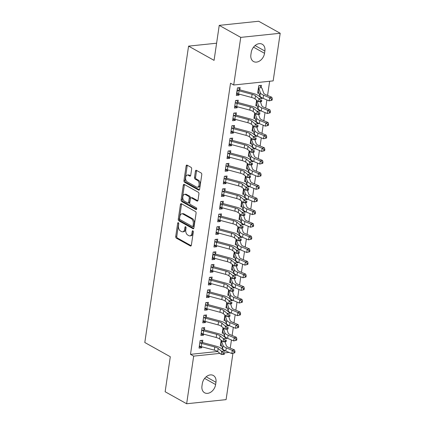 <?xml version="1.0" encoding="UTF-8"?>
<svg xmlns="http://www.w3.org/2000/svg" width="425" height="425" viewBox="0 0 425 425"><rect width="100%" height="100%" fill="white"/><g stroke="black" fill="none" stroke-linecap="round" stroke-linejoin="round"><path stroke-width="0.64" d="M178.341 222.705A0.924 0.558 -96 0 0 178.117 222.657A0.924 0.558 -96 0 0 177.666 223.268L175.722 236.443A1.317 0.797 -96 0 0 176.317 238.122L190.395 245.979A1.317 0.797 -96 0 0 190.719 246.054A1.317 0.797 -96 0 0 191.362 245.177L193.306 232.002A0.924 0.558 -96 0 0 192.886 230.828A0.924 0.558 -96 0 0 192.663 230.775A0.924 0.558 -96 0 0 192.212 231.391L191.962 233.097A4.223 2.545 -96 0 1 189.895 235.896A4.223 2.545 -96 0 1 188.87 235.668L187.696 235.009A4.223 2.545 -96 0 1 185.783 229.643L186.033 227.938A0.924 0.558 -96 0 0 185.613 226.764A0.924 0.558 -96 0 0 185.39 226.716A0.924 0.558 -96 0 0 184.939 227.327L184.689 229.032A4.223 2.545 -96 0 1 182.623 231.837A4.223 2.545 -96 0 1 181.597 231.604L180.423 230.95A4.223 2.545 -96 0 1 178.511 225.585L178.76 223.879A0.924 0.558 -96 0 0 178.341 222.705M191.643 169.023A1.317 0.797 -96 0 0 191.043 167.349L187.096 165.144A1.317 0.797 -96 0 0 186.777 165.07A1.317 0.797 -96 0 0 186.129 165.947L183.967 180.577A1.317 0.797 -96 0 0 184.567 182.256L198.645 190.113A1.317 0.797 -96 0 0 198.964 190.188A1.317 0.797 -96 0 0 199.612 189.311L201.774 174.68A1.317 0.797 -96 0 0 201.174 173.002L196.403 170.34A1.317 0.797 -96 0 0 196.079 170.266A1.317 0.797 -96 0 0 195.436 171.142L194.512 177.406A1.317 0.797 -96 0 0 195.112 179.079L197.476 180.402A3.527 2.13 -96 0 1 199.134 184.2A3.527 2.13 -96 0 1 197.354 187.228A3.527 2.13 -96 0 1 196.499 187.037L187.228 181.863A3.527 2.13 -96 0 1 185.571 178.064A3.527 2.13 -96 0 1 187.351 175.036A3.527 2.13 -96 0 1 188.211 175.227L189.752 176.088A1.317 0.797 -96 0 0 190.076 176.163A1.317 0.797 -96 0 0 190.719 175.286L191.643 169.023M233.713 85.005L240.747 37.379L280.197 33.262L273.163 80.888L233.713 85.005L230.525 83.226L190.49 354.344L193.678 356.123L219.948 353.377M232.932 353.318L226.095 399.633L186.644 403.75L165.134 391.738L170.303 356.745L144.803 342.513L188.572 46.134L214.067 60.366L219.236 25.367L240.747 37.379M186.644 403.75L193.678 356.123M181.401 203.708A1.317 0.797 -96 0 0 181.082 203.639A1.317 0.797 -96 0 0 180.434 204.515L178.277 219.146A1.317 0.797 -96 0 0 178.872 220.825L192.95 228.682A1.317 0.797 -96 0 0 193.269 228.751A1.317 0.797 -96 0 0 193.917 227.88L196.079 213.244A1.317 0.797 -96 0 0 195.479 211.57L181.401 203.708M181.124 199.862L183.281 185.231A1.317 0.797 -96 0 1 183.929 184.354A1.317 0.797 -96 0 1 184.248 184.429L198.326 192.286A1.317 0.797 -96 0 1 198.927 193.959L197.997 200.223A1.317 0.797 -96 0 1 197.354 201.099A1.317 0.797 -96 0 1 197.035 201.025L191.324 197.843A1.317 0.797 -96 0 0 191.006 197.768A1.317 0.797 -96 0 0 190.357 198.645L189.747 202.799A1.317 0.797 -96 0 0 190.347 204.473L196.292 207.793A0.924 0.558 -96 0 1 196.722 208.787A0.924 0.558 -96 0 1 196.254 209.578A0.924 0.558 -96 0 1 196.031 209.53L181.719 201.54A1.317 0.797 -96 0 1 181.124 199.862L182.187 199.75L184.349 185.119L183.281 185.231M216.601 43.207L188.572 46.134M237.952 102.26L238.255 100.21L235.588 100.486L234.467 108.067L237.134 107.791L237.288 106.749M256.626 100.21L255.792 105.841L257.035 105.708M234.223 127.527L234.526 125.476L231.859 125.752L230.738 133.333L233.405 133.057L233.559 132.016M252.891 125.476L252.062 131.107L253.305 130.98M230.488 152.793L230.791 150.742L228.129 151.018L227.008 158.599L229.675 158.323L229.824 157.282M249.162 150.742L248.333 156.373L249.571 156.246M226.759 178.059L227.062 176.008L224.395 176.29L223.279 183.866L225.941 183.589L226.095 182.548M245.432 176.008L244.598 181.64L245.841 181.512M223.029 203.325L223.332 201.275L220.665 201.556L219.544 209.137L222.211 208.856L222.365 207.814M241.697 201.275L240.869 206.906L242.112 206.778M219.295 228.592L219.597 226.541L216.936 226.822L215.815 234.403L218.482 234.122L218.636 233.081M237.968 226.546L237.139 232.172L238.377 232.045M215.565 253.863L215.868 251.812L213.201 252.089L212.086 259.67L214.747 259.388L214.901 258.347M234.239 251.812L233.405 257.444L234.648 257.311M211.836 279.129L212.139 277.079L209.472 277.355L208.351 284.936L211.018 284.66L211.172 283.618M230.504 277.079L229.675 282.71L230.918 282.577M208.101 304.396L208.404 302.345L205.742 302.621L204.622 310.202L207.288 309.926L207.442 308.885M226.775 302.345L225.946 307.976L227.184 307.843M204.372 329.662L204.675 327.611L202.008 327.888L200.892 335.468L203.554 335.192L203.708 334.151M223.045 327.611L222.211 333.243L223.454 333.115M190.49 354.344L217.579 351.512M224.241 350.816L225.138 350.726M230.249 348.118L231.45 339.984M232.119 335.484L233.314 327.351M233.984 322.851L235.184 314.718M235.848 310.218L237.049 302.085M237.713 297.58L238.914 289.452M239.578 284.947L240.778 276.818M241.442 272.313L242.643 264.185M243.307 259.68L244.508 251.552M245.177 247.047L246.378 238.919M247.042 234.414L248.242 226.286M248.907 221.781L250.107 213.653M250.771 209.148L251.972 201.02M252.636 196.515L253.837 188.387M254.501 183.882L255.701 175.748M256.371 171.248L257.571 163.115M258.235 158.615L259.436 150.482M260.1 145.982L261.301 137.849M261.965 133.349L263.165 125.216M263.829 120.711L265.03 112.582M265.694 108.078L266.895 99.949M267.564 95.444L269.657 81.255M221.181 340.244L220.347 345.876L221.59 345.748M202.507 342.295L202.81 340.244L200.143 340.521L199.022 348.102L201.689 347.825L201.843 346.784M224.91 314.978L224.076 320.609L225.319 320.482M206.237 317.029L206.539 314.978L203.873 315.254L202.757 322.835L205.418 322.559L205.572 321.518M228.639 289.712L227.811 295.343L229.054 295.21M209.966 291.763L210.269 289.712L207.607 289.988L206.486 297.569L209.153 297.293L209.307 296.252M232.374 264.446L231.54 270.077L232.783 269.944M213.701 266.496L214.003 264.446L211.337 264.722L210.216 272.303L212.883 272.021L213.037 270.985M236.103 239.179L235.269 244.811L236.512 244.678M217.43 241.225L217.733 239.174L215.066 239.456L213.95 247.037L216.612 246.755L216.766 245.714M239.833 213.913L239.004 219.539L240.247 219.412M221.159 215.958L221.462 213.908L218.801 214.189L217.68 221.77L220.347 221.489L220.501 220.447M243.567 188.642L242.733 194.273L243.977 194.145M224.894 190.692L225.197 188.642L222.53 188.923L221.409 196.499L224.076 196.222L224.23 195.181M247.297 163.375L246.463 169.007L247.706 168.879M228.623 165.426L228.926 163.375L226.259 163.652L225.144 171.232L227.805 170.956L227.959 169.915M251.026 138.109L250.197 143.74L251.441 143.613M232.353 140.16L232.656 138.109L229.994 138.385L228.873 145.966L231.54 145.69L231.694 144.649M254.761 112.843L253.927 118.474L255.17 118.341M236.087 114.893L236.39 112.843L233.723 113.119L232.602 120.7L235.269 120.424L235.423 119.382M261.141 87.396L261.444 85.345L258.777 85.627L257.656 93.208L258.899 93.075M239.817 89.627L240.12 87.577L237.453 87.853L236.337 95.434L238.999 95.152L239.153 94.116M251.223 52.456A8.601 6.317 -60.8 0 1 262.241 44.232A8.601 6.317 -60.8 0 1 264.871 51.032L264.536 53.306A8.601 6.317 -60.8 0 1 253.518 61.529A8.601 6.317 -60.8 0 1 250.888 54.729L251.223 52.456M219.236 25.367L258.682 21.25L280.197 33.262M215.618 384.556A8.601 6.317 -60.8 0 1 204.6 392.78A8.601 6.317 -60.8 0 1 201.971 385.98L202.305 383.706A8.601 6.317 -60.8 0 1 213.323 375.482A8.601 6.317 -60.8 0 1 215.953 382.282L215.618 384.556L204.616 378.409M224.464 352.909L229.117 352.421M221.175 344.574L220.586 344.245M201.689 347.825L199.267 346.471M223.045 331.941L222.456 331.612M203.554 335.192L201.131 333.837M224.91 319.308L224.32 318.978M205.418 322.559L202.996 321.204M226.775 306.675L226.185 306.345M207.288 309.926L204.861 308.571M228.639 294.042L228.05 293.712M209.153 297.293L206.725 295.938M230.504 281.408L229.914 281.079M211.018 284.66L208.595 283.305M232.369 268.77L231.779 268.446M212.883 272.021L210.46 270.672M234.239 256.137L233.649 255.808M214.747 259.388L212.325 258.039M236.103 243.504L235.514 243.174M216.612 246.755L214.189 245.406M237.968 230.871L237.378 230.541M218.482 234.122L216.054 232.767M239.833 218.238L239.243 217.908M220.347 221.489L217.919 220.134M241.697 205.604L241.108 205.275M222.211 208.856L219.789 207.501M243.562 192.971L242.972 192.642M224.076 196.222L221.653 194.868M245.432 180.338L244.843 180.009M225.941 183.589L223.518 182.235M247.297 167.705L246.707 167.376M227.805 170.956L225.383 169.602M249.162 155.072L248.572 154.742M229.675 158.323L227.248 156.968M251.026 142.439L250.437 142.109M231.54 145.69L229.112 144.335M252.891 129.806L252.301 129.476M233.405 133.057L230.982 131.702M254.756 117.172L254.166 116.843M235.269 120.424L232.847 119.069M256.626 104.539L256.036 104.21M237.134 107.791L234.712 106.436M258.49 91.906L257.901 91.577M238.999 95.152L236.576 93.803M182.623 231.837L183.69 231.726A4.223 2.545 -96 0 0 185.752 228.921L184.689 229.032M185.991 227.317L185.752 228.921M189.895 235.896L190.963 235.785A4.223 2.545 -96 0 0 193.024 232.985L191.962 233.097M193.263 231.381L193.024 232.985M178.718 223.258L176.784 236.332A1.317 0.797 -96 0 0 177.384 238.011L191.181 245.714M181.682 203.867A1.317 0.797 -96 0 0 181.502 204.404L179.339 219.034A1.317 0.797 -96 0 0 179.94 220.713L193.736 228.411M179.573 218.392A0.924 0.558 -96 0 0 179.988 219.566L192.344 226.467A0.924 0.558 -96 0 0 192.573 226.514A0.924 0.558 -96 0 0 193.024 225.903L193.29 224.102A4.223 2.545 -96 0 0 191.372 218.737L182.925 214.025A4.223 2.545 -96 0 0 181.9 213.791A4.223 2.545 -96 0 0 179.839 216.596L179.573 218.392M193.412 226.355A0.924 0.558 -96 0 0 193.635 226.403A0.924 0.558 -96 0 0 194.087 225.792L193.024 225.903M181.9 213.791L182.968 213.679A4.223 2.545 -96 0 1 183.993 213.913L192.435 218.625A4.223 2.545 -96 0 1 194.352 223.991L194.087 225.792M184.53 184.583A1.317 0.797 -96 0 0 184.349 185.119M197.822 200.759L192.392 197.731A1.317 0.797 -96 0 0 192.073 197.657L191.006 197.768M196.658 209.174L182.787 201.429L181.719 201.54M185.401 194.533A3.527 2.13 -96 0 0 184.546 194.342A3.527 2.13 -96 0 0 182.761 197.365A3.527 2.13 -96 0 0 184.423 201.168L187.685 202.991A1.317 0.797 -96 0 0 188.004 203.06A1.317 0.797 -96 0 0 188.652 202.188L189.263 198.034A1.317 0.797 -96 0 0 188.668 196.355L185.401 194.533L186.469 194.422A3.527 2.13 -96 0 0 185.608 194.23L184.546 194.342M188.004 203.06L189.072 202.953A1.317 0.797 -96 0 0 189.72 202.077L188.652 202.188M186.469 194.422L189.731 196.244A1.317 0.797 -96 0 1 190.331 197.923L189.72 202.077M182.187 199.75A1.317 0.797 -96 0 0 182.787 201.429M187.351 175.036L188.418 174.925A3.527 2.13 -96 0 1 189.274 175.116L190.538 175.822M197.354 187.228L198.422 187.117A3.527 2.13 -96 0 0 200.202 184.089A3.527 2.13 -96 0 0 198.544 180.29L197.476 180.402M196.685 170.494A1.317 0.797 -96 0 0 196.504 171.031L195.58 177.294A1.317 0.797 -96 0 0 196.175 178.968L198.544 180.29M187.377 165.298A1.317 0.797 -96 0 0 187.197 165.835L185.034 180.471A1.317 0.797 -96 0 0 185.635 182.144L199.431 189.847M234.802 352.814L234.988 351.549L234.095 351.746L233.909 353.005L234.802 352.814L231.816 353.558L232.284 350.402L226.265 347.862A10.078 3.14 -171.6 0 1 223.061 345.461L221.409 340.754A1.344 0.42 8.4 0 0 221.345 340.653L221.165 340.345M221.181 340.367L220.878 343.809A1.344 0.42 8.4 0 1 220.947 343.91L221.409 340.754M224.952 341.743L226.371 345.775A6.72 2.093 8.4 0 0 228.501 347.379L234.52 349.918L234.988 351.549M233.909 353.005L231.816 353.558L225.797 351.023A10.078 3.14 -171.6 0 1 222.599 348.617L220.947 343.91M221.653 340.622L221.345 340.653M234.095 351.746L232.284 350.402L234.52 349.918M199.325 346.051L199.612 346.03A4.702 1.466 8.4 0 0 201.269 346.63L214.338 350.142A6.72 2.093 -171.6 0 1 217.712 351.613L221.255 354.413L221.717 351.252L224.713 351.193L221.175 348.394A10.078 3.14 8.4 0 0 216.113 346.184L203.044 342.672A1.344 0.42 -171.6 0 1 202.778 342.592L200.079 342.874A4.702 1.466 8.4 0 0 201.737 343.469L214.8 346.986A6.72 2.093 -171.6 0 1 218.179 348.457L223.231 352.777L223.045 354.041L224.246 354.014L224.432 352.755L223.231 352.777M200.079 342.874L199.84 342.571M201.094 340.425L202.778 342.592M224.432 352.755L224.251 354.349L221.255 354.413L223.045 354.041M224.251 354.349L224.246 354.014M236.667 340.181L236.852 338.916L235.96 339.113L235.774 340.372L236.667 340.181L233.681 340.924L234.148 337.769L228.129 335.229A10.078 3.14 -171.6 0 1 224.931 332.823L223.279 328.121A1.344 0.42 8.4 0 0 223.21 328.02L223.029 327.712M222.514 331.192L222.742 331.176A1.344 0.42 8.4 0 1 222.812 331.277L223.279 328.121M226.817 329.109L228.236 333.142A6.72 2.093 8.4 0 0 230.366 334.746L236.385 337.285L236.852 338.916M235.774 340.372L233.681 340.924L227.662 338.39A10.078 3.14 -171.6 0 1 224.464 335.984L222.812 331.277M223.518 327.983L223.21 328.02M235.96 339.113L234.148 337.769L236.385 337.285M238.531 327.547L238.717 326.283L237.825 326.474L237.639 327.739L238.531 327.547L235.546 328.291L236.013 325.136L229.994 322.596A10.078 3.14 -171.6 0 1 226.796 320.19L225.144 315.488A1.344 0.42 8.4 0 0 225.075 315.382L224.894 315.079M224.379 318.559L224.607 318.543A1.344 0.42 8.4 0 1 224.676 318.644L225.144 315.488M228.682 316.476L230.1 320.508A6.72 2.093 8.4 0 0 232.236 322.113L238.25 324.652L238.717 326.283M237.639 327.739L235.546 328.291L229.527 325.757A10.078 3.14 -171.6 0 1 226.328 323.351L224.676 318.644M225.383 315.35L225.075 315.382M237.825 326.474L236.013 325.136L238.25 324.652M201.195 333.418L201.482 333.397A4.702 1.466 8.4 0 0 203.134 333.997L216.203 337.508A6.72 2.093 -171.6 0 1 219.576 338.98L223.12 341.78L223.587 338.619L226.583 338.56L223.04 335.761A10.078 3.14 8.4 0 0 217.977 333.551L204.908 330.039A1.344 0.42 -171.6 0 1 204.643 329.954L201.944 330.241A4.702 1.466 8.4 0 0 203.602 330.836L216.67 334.348A6.72 2.093 -171.6 0 1 220.044 335.824L225.096 340.143L224.91 341.408L226.111 341.381L226.297 340.117L225.096 340.143M201.944 330.241L201.705 329.938M202.959 327.792L204.643 329.954M226.297 340.117L226.116 341.716L223.12 341.78L224.91 341.408M226.116 341.716L226.111 341.381M203.814 317.603L203.57 317.305L203.076 320.785L203.347 320.763A4.702 1.466 8.4 0 0 204.999 321.364L218.067 324.875A6.72 2.093 -171.6 0 1 221.446 326.347L224.984 329.147L225.452 325.986L228.448 325.927L224.905 323.127A10.078 3.14 8.4 0 0 219.842 320.918L206.773 317.406A1.344 0.42 -171.6 0 1 206.513 317.321L203.814 317.603A4.702 1.466 8.4 0 0 205.466 318.203L218.535 321.714A6.72 2.093 -171.6 0 1 221.908 323.191L226.961 327.51L226.775 328.775L227.975 328.748L228.161 327.484L226.961 327.51M204.823 315.159L206.513 317.321M228.161 327.484L227.981 329.083L224.984 329.147L226.775 328.775M227.981 329.083L227.975 328.748M240.401 314.914L240.587 313.65L239.689 313.841L239.503 315.106L240.401 314.914L237.41 315.658L237.878 312.502L231.859 309.963A10.078 3.14 -171.6 0 1 228.661 307.557L227.008 302.855A1.344 0.42 8.4 0 0 226.939 302.749L226.759 302.446M226.775 302.467L226.472 305.91A1.344 0.42 8.4 0 1 226.541 306.011L227.008 302.855M230.547 303.838L231.965 307.875A6.72 2.093 8.4 0 0 234.101 309.48L240.114 312.014L240.587 313.65M239.503 315.106L237.41 315.658L231.397 313.119A10.078 3.14 -171.6 0 1 228.193 310.717L226.541 306.011M227.248 302.717L226.939 302.749M239.689 313.841L237.878 312.502L240.114 312.014M242.266 302.281L242.452 301.017L241.554 301.208L241.368 302.473L242.266 302.281L239.275 303.025L239.742 299.869L233.729 297.33A10.078 3.14 -171.6 0 1 230.525 294.923L228.873 290.222A1.344 0.42 8.4 0 0 228.804 290.116L228.623 289.813M228.639 289.834L228.337 293.277A1.344 0.42 8.4 0 1 228.406 293.377L228.873 290.222M232.417 291.205L233.83 295.242A6.72 2.093 8.4 0 0 235.965 296.847L241.979 299.381L242.452 301.017M241.368 302.473L239.275 303.025L233.261 300.486A10.078 3.14 -171.6 0 1 230.058 298.084L228.406 293.377M229.112 290.084L228.804 290.116M241.554 301.208L239.742 299.869L241.979 299.381M205.679 304.969L205.45 304.693L204.94 308.152L205.211 308.13A4.702 1.466 8.4 0 0 206.863 308.731L219.932 312.242A6.72 2.093 -171.6 0 1 223.311 313.714L226.849 316.513L227.317 313.353L230.313 313.289L226.769 310.494A10.078 3.14 8.4 0 0 221.707 308.284L208.638 304.773A1.344 0.42 -171.6 0 1 208.377 304.688L205.679 304.969A4.702 1.466 8.4 0 0 207.331 305.57L220.4 309.081A6.72 2.093 -171.6 0 1 223.778 310.558L228.831 314.877L228.639 316.142L229.84 316.115L230.026 314.851L228.831 314.877M206.688 302.526L208.377 304.688M230.026 314.851L229.845 316.45L226.849 316.513L228.639 316.142M229.845 316.45L229.84 316.115M206.789 295.518L207.076 295.497A4.702 1.466 8.4 0 0 208.728 296.098L221.797 299.609A6.72 2.093 -171.6 0 1 225.176 301.081L228.714 303.88L229.181 300.719L232.178 300.656L228.639 297.861A10.078 3.14 8.4 0 0 223.571 295.651L210.502 292.14A1.344 0.42 -171.6 0 1 210.242 292.055L207.543 292.336A4.702 1.466 8.4 0 0 209.196 292.937L222.264 296.448A6.72 2.093 -171.6 0 1 225.643 297.925L230.695 302.244L230.509 303.508L231.705 303.482L231.891 302.217L230.695 302.244M207.543 292.336L207.304 292.039M208.553 289.887L210.242 292.055M231.891 302.217L231.71 303.817L228.714 303.88L230.509 303.508M231.71 303.817L231.705 303.482M244.131 289.648L244.317 288.384L243.419 288.575L243.233 289.839L244.131 289.648L241.145 290.392L241.607 287.236L235.593 284.697A10.078 3.14 -171.6 0 1 232.39 282.29L230.738 277.589A1.344 0.42 8.4 0 0 230.669 277.483L230.493 277.18M229.978 280.659L230.207 280.643A1.344 0.42 8.4 0 1 230.276 280.744L230.738 277.589M234.281 278.572L235.694 282.609A6.72 2.093 8.4 0 0 237.83 284.213L243.849 286.748L244.317 288.384M243.233 289.839L241.145 290.392L235.126 287.853A10.078 3.14 -171.6 0 1 231.923 285.451L230.276 280.744M230.977 277.451L230.669 277.483M243.419 288.575L241.607 287.236L243.849 286.748M208.654 282.885L208.941 282.864A4.702 1.466 8.4 0 0 210.598 283.459L223.667 286.976A6.72 2.093 -171.6 0 1 227.04 288.447L230.584 291.242L231.046 288.086L234.042 288.022L230.504 285.228A10.078 3.14 8.4 0 0 225.436 283.018L212.367 279.507A1.344 0.42 -171.6 0 1 212.107 279.422L209.408 279.703A4.702 1.466 8.4 0 0 211.06 280.303L224.129 283.815A6.72 2.093 -171.6 0 1 227.508 285.287L232.56 289.611L232.374 290.875L233.569 290.849L233.755 289.584L232.56 289.611M209.408 279.703L209.169 279.406M210.423 277.254L212.107 279.422M233.755 289.584L233.575 291.183L230.584 291.242L232.374 290.875M233.575 291.183L233.569 290.849M245.995 277.01L246.181 275.751L245.289 275.942L245.097 277.206L245.995 277.01L243.01 277.759L243.477 274.603L237.458 272.064A10.078 3.14 -171.6 0 1 234.255 269.657L232.602 264.956A1.344 0.42 8.4 0 0 232.539 264.849L232.358 264.547M231.843 268.026L232.071 268.01A1.344 0.42 8.4 0 1 232.14 268.111L232.602 264.956M236.146 265.938L237.564 269.976A6.72 2.093 8.4 0 0 239.695 271.575L245.714 274.114L246.181 275.751M245.097 277.206L243.01 277.759L236.991 275.219A10.078 3.14 -171.6 0 1 233.792 272.818L232.14 268.111M232.847 264.817L232.539 264.849M245.289 275.942L243.477 274.603L245.714 274.114M210.518 270.252L210.805 270.231A4.702 1.466 8.4 0 0 212.463 270.826L225.532 274.343A6.72 2.093 -171.6 0 1 228.905 275.814L232.448 278.609L232.911 275.453L235.907 275.389L232.369 272.595A10.078 3.14 8.4 0 0 227.306 270.385L214.237 266.873A1.344 0.42 -171.6 0 1 213.972 266.788L211.273 267.07A4.702 1.466 8.4 0 0 212.93 267.67L225.994 271.182A6.72 2.093 -171.6 0 1 229.373 272.653L234.425 276.978L234.239 278.242L235.439 278.216L235.625 276.951L234.425 276.978M211.273 267.07L211.034 266.773M212.288 264.621L213.972 266.788M235.625 276.951L235.445 278.55L232.448 278.609L234.239 278.242M235.445 278.55L235.439 278.216M233.708 255.393L234.403 252.216A1.344 0.42 8.4 0 1 234.472 252.317L236.125 257.024A10.078 3.14 -171.6 0 0 239.323 259.431L245.342 261.965L247.578 261.481L248.046 263.118L247.153 263.309L246.968 264.573L247.86 264.377L248.046 263.118M238.011 253.305L239.429 257.343A6.72 2.093 8.4 0 0 241.559 258.942L247.578 261.481M247.86 264.377L244.874 265.126L238.855 262.586A10.078 3.14 -171.6 0 1 235.657 260.185L234.005 255.478A1.344 0.42 8.4 0 0 233.936 255.377L233.729 255.388M246.968 264.573L244.874 265.126L245.342 261.965L247.153 263.309M234.712 252.184L234.403 252.216M249.725 251.743L249.911 250.484L249.018 250.676L248.832 251.94L249.725 251.743L246.739 252.492L247.207 249.332L241.188 246.798A10.078 3.14 -171.6 0 1 237.989 244.391L236.337 239.684A1.344 0.42 8.4 0 0 236.268 239.583L236.087 239.28M236.103 239.296L235.801 242.744A1.344 0.42 8.4 0 1 235.87 242.845L236.337 239.684M239.875 240.672L241.294 244.71A6.72 2.093 8.4 0 0 243.429 246.309L249.443 248.848L249.911 250.484M248.832 251.94L246.739 252.492L240.72 249.953A10.078 3.14 -171.6 0 1 237.522 247.552L235.87 242.845M236.576 239.551L236.268 239.583M249.018 250.676L247.207 249.332L249.443 248.848M251.589 239.11L251.781 237.846L250.883 238.042L250.697 239.307L251.589 239.11L248.604 239.859L249.071 236.698L243.052 234.164A10.078 3.14 -171.6 0 1 239.854 231.758L238.202 227.051A1.344 0.42 8.4 0 0 238.133 226.95L237.952 226.647M237.442 230.122L237.665 230.111A1.344 0.42 8.4 0 1 237.734 230.212L238.202 227.051M241.74 228.039L243.158 232.077A6.72 2.093 8.4 0 0 245.294 233.676L251.308 236.215L251.781 237.846M250.697 239.307L248.604 239.859L242.59 237.32A10.078 3.14 -171.6 0 1 239.387 234.913L237.734 230.212M238.441 226.918L238.133 226.95M250.883 238.042L249.071 236.698L251.308 236.215M253.459 226.477L253.645 225.213L252.748 225.409L252.562 226.674L253.459 226.477L250.468 227.226L250.936 224.065L244.922 221.526A10.078 3.14 -171.6 0 1 241.719 219.125L240.067 214.418A1.344 0.42 8.4 0 0 239.998 214.317L239.817 214.014M239.307 217.488L239.53 217.472A1.344 0.42 8.4 0 1 239.599 217.579L240.067 214.418M243.605 215.406L245.023 219.438A6.72 2.093 8.4 0 0 247.159 221.042L253.173 223.582L253.645 225.213M252.562 226.674L250.468 227.226L244.455 224.687A10.078 3.14 -171.6 0 1 241.251 222.28L239.599 217.579M240.306 214.285L239.998 214.317M252.748 225.409L250.936 224.065L253.173 223.582M255.324 213.844L255.51 212.58L254.612 212.776L254.426 214.041L255.324 213.844L252.338 214.593L252.801 211.432L246.787 208.893A10.078 3.14 -171.6 0 1 243.583 206.492L241.931 201.785A1.344 0.42 8.4 0 0 241.862 201.684L241.687 201.381M241.172 204.855L241.4 204.839A1.344 0.42 8.4 0 1 241.464 204.946L241.931 201.785M245.475 202.773L246.888 206.805A6.72 2.093 8.4 0 0 249.023 208.409L255.042 210.949L255.51 212.58M254.426 214.041L252.338 214.593L246.319 212.054A10.078 3.14 -171.6 0 1 243.116 209.647L241.464 204.946M242.17 201.652L241.862 201.684M254.612 212.776L252.801 211.432L255.042 210.949M257.189 201.211L254.203 201.96L248.184 199.421A10.078 3.14 -171.6 0 1 244.986 197.014L243.334 192.312A1.344 0.42 8.4 0 0 243.265 192.206L243.732 189.051A1.344 0.42 8.4 0 1 243.796 189.152L245.448 193.858A10.078 3.14 -171.6 0 0 248.652 196.26L254.671 198.799L256.907 198.316L257.375 199.947L256.482 200.143L256.291 201.407L257.189 201.211L257.375 199.947M247.339 190.14L248.758 194.172A6.72 2.093 8.4 0 0 250.888 195.776L256.907 198.316M256.291 201.407L254.203 201.96L254.671 198.799L256.482 200.143M244.04 189.019L243.732 189.051M259.053 188.578L259.239 187.313L258.347 187.51L258.161 188.774L259.053 188.578L256.068 189.327L256.535 186.166L250.516 183.627A10.078 3.14 -171.6 0 1 247.318 181.225L245.666 176.518A1.344 0.42 8.4 0 0 245.597 176.417L245.416 176.109M244.901 179.589L245.129 179.573A1.344 0.42 8.4 0 1 245.198 179.679L245.666 176.518M249.204 177.507L250.623 181.539A6.72 2.093 8.4 0 0 252.753 183.143L258.772 185.683L259.239 187.313M258.161 188.774L256.068 189.327L250.049 186.788A10.078 3.14 -171.6 0 1 246.851 184.381L245.198 179.679M245.905 176.386L245.597 176.417M258.347 187.51L256.535 186.166L258.772 185.683M260.918 175.945L261.104 174.68L260.212 174.877L260.026 176.136L260.918 175.945L257.933 176.688L258.4 173.533L252.381 170.993A10.078 3.14 -171.6 0 1 249.183 168.592L247.531 163.885A1.344 0.42 8.4 0 0 247.462 163.784L247.281 163.476M246.766 166.956L246.994 166.94A1.344 0.42 8.4 0 1 247.063 167.041L247.531 163.885M251.069 164.873L252.487 168.906A6.72 2.093 8.4 0 0 254.617 170.51L260.637 173.049L261.104 174.68M260.026 176.136L257.933 176.688L251.913 174.154A10.078 3.14 -171.6 0 1 248.715 171.748L247.063 167.041M247.77 163.752L247.462 163.784M260.212 174.877L258.4 173.533L260.637 173.049M262.783 163.312L262.974 162.047L262.076 162.244L261.89 163.503L262.783 163.312L259.797 164.055L260.265 160.9L254.246 158.36A10.078 3.14 -171.6 0 1 251.048 155.954L249.395 151.252A1.344 0.42 8.4 0 0 249.326 151.151L249.146 150.843M248.636 154.323L248.859 154.307A1.344 0.42 8.4 0 1 248.928 154.408L249.395 151.252M252.933 152.24L254.352 156.273A6.72 2.093 8.4 0 0 256.488 157.877L262.501 160.416L262.974 162.047M261.89 163.503L259.797 164.055L253.783 161.521A10.078 3.14 -171.6 0 1 250.58 159.115L248.928 154.408M249.634 151.119L249.326 151.151M262.076 162.244L260.265 160.9L262.501 160.416M213.137 254.437L212.675 257.598A4.702 1.466 8.4 0 0 214.327 258.193L227.396 261.71A6.72 2.093 -171.6 0 1 230.77 263.181L234.313 265.976L234.781 262.82L237.772 262.756L234.233 259.962A10.078 3.14 8.4 0 0 229.171 257.752L216.102 254.24A1.344 0.42 -171.6 0 1 215.836 254.155L213.137 254.437A4.702 1.466 8.4 0 0 214.795 255.037L227.864 258.549A6.72 2.093 -171.6 0 1 231.237 260.02L236.289 264.345L236.103 265.609L237.304 265.582L237.49 264.318L236.289 264.345M214.152 251.988L215.836 254.155M237.49 264.318L237.309 265.917L234.313 265.976L236.103 265.609M237.309 265.917L237.304 265.582M214.253 244.986L214.54 244.965A4.702 1.466 8.4 0 0 216.192 245.56L229.261 249.071A6.72 2.093 -171.6 0 1 232.64 250.548L236.178 253.343L236.645 250.187L239.642 250.123L236.098 247.329A10.078 3.14 8.4 0 0 231.035 245.119L217.967 241.602A1.344 0.42 -171.6 0 1 217.706 241.522L215.008 241.804A4.702 1.466 8.4 0 0 216.66 242.404L229.728 245.916A6.72 2.093 -171.6 0 1 233.102 247.387L238.154 251.712L237.968 252.971L239.169 252.949L239.355 251.685L238.154 251.712M215.008 241.804L214.763 241.506M216.017 239.355L217.706 241.522M239.355 251.685L239.174 253.284L236.178 253.343L237.968 252.971M239.174 253.284L239.169 252.949M216.118 232.353L216.405 232.326A4.702 1.466 8.4 0 0 218.057 232.927L231.126 236.438A6.72 2.093 -171.6 0 1 234.504 237.915L238.042 240.709L238.51 237.554L241.506 237.49L237.963 234.696A10.078 3.14 8.4 0 0 232.9 232.486L219.831 228.969A1.344 0.42 -171.6 0 1 219.571 228.889L216.872 229.171A4.702 1.466 8.4 0 0 218.524 229.771L231.593 233.282A6.72 2.093 -171.6 0 1 234.972 234.754L240.024 239.078L239.833 240.337L241.033 240.316L241.219 239.052L240.024 239.078M216.872 229.171L216.633 228.873M217.882 226.722L219.571 228.889M241.219 239.052L241.039 240.651L238.042 240.709L239.833 240.337M241.039 240.651L241.033 240.316M217.982 219.72L218.269 219.693A4.702 1.466 8.4 0 0 219.922 220.293L232.99 223.805A6.72 2.093 -171.6 0 1 236.369 225.282L239.907 228.076L240.375 224.921L243.371 224.857L239.833 222.057A10.078 3.14 8.4 0 0 234.765 219.852L221.696 216.336A1.344 0.42 -171.6 0 1 221.436 216.256L218.737 216.538A4.702 1.466 8.4 0 0 220.389 217.138L233.458 220.649A6.72 2.093 -171.6 0 1 236.837 222.121L241.889 226.445L241.703 227.704L242.898 227.683L243.084 226.419L241.889 226.445M218.737 216.538L218.498 216.24L217.998 219.714M219.746 214.088L221.436 216.256M243.084 226.419L242.903 228.012L239.907 228.076L241.703 227.704M242.903 228.012L242.898 227.683M220.602 203.904L220.134 207.06A4.702 1.466 8.4 0 0 221.792 207.66L234.855 211.172A6.72 2.093 -171.6 0 1 238.234 212.649L241.772 215.443L242.239 212.288L245.236 212.224L241.697 209.424A10.078 3.14 8.4 0 0 236.629 207.214L223.561 203.702A1.344 0.42 -171.6 0 1 223.3 203.623L220.602 203.904A4.702 1.466 8.4 0 0 222.254 204.505L235.322 208.016A6.72 2.093 -171.6 0 1 238.701 209.488L243.753 213.807L243.567 215.071L244.763 215.05L244.949 213.786L243.753 213.807M221.616 201.455L223.3 203.623M244.949 213.786L244.768 215.379L241.772 215.443L243.567 215.071M244.768 215.379L244.763 215.05M221.712 194.448L221.999 194.427A4.702 1.466 8.4 0 0 223.656 195.027L236.725 198.539A6.72 2.093 -171.6 0 1 240.098 200.016L243.642 202.81L244.104 199.649L247.1 199.591L243.562 196.791A10.078 3.14 8.4 0 0 238.499 194.581L225.431 191.069A1.344 0.42 -171.6 0 1 225.165 190.99L222.466 191.271A4.702 1.466 8.4 0 0 224.124 191.866L237.187 195.383A6.72 2.093 -171.6 0 1 240.566 196.855L245.618 201.174L245.432 202.438L246.627 202.417L246.819 201.153L245.618 201.174M222.466 191.271L222.227 190.974M223.481 188.822L225.165 190.99M246.819 201.153L246.638 202.746L243.642 202.81L245.432 202.438M246.638 202.746L246.627 202.417M223.582 181.815L223.869 181.794A4.702 1.466 8.4 0 0 225.521 182.394L238.59 185.906A6.72 2.093 -171.6 0 1 241.963 187.377L245.507 190.177L245.974 187.016L248.965 186.958L245.427 184.158A10.078 3.14 8.4 0 0 240.364 181.948L227.295 178.436A1.344 0.42 -171.6 0 1 227.03 178.357L224.331 178.638A4.702 1.466 8.4 0 0 225.988 179.233L239.057 182.75A6.72 2.093 -171.6 0 1 242.431 184.222L247.483 188.541L247.297 189.805L248.498 189.778L248.683 188.519L247.483 188.541M224.331 178.638L224.092 178.341M225.346 176.189L227.03 178.357M248.683 188.519L248.503 190.113L245.507 190.177L247.297 189.805M248.503 190.113L248.498 189.778M225.447 169.182L225.733 169.161A4.702 1.466 8.4 0 0 227.386 169.761L240.454 173.273A6.72 2.093 -171.6 0 1 243.833 174.744L247.371 177.544L247.839 174.383L250.835 174.324L247.292 171.525A10.078 3.14 8.4 0 0 242.229 169.315L229.16 165.803A1.344 0.42 -171.6 0 1 228.9 165.723L226.196 166.005A4.702 1.466 8.4 0 0 227.853 166.6L240.922 170.117A6.72 2.093 -171.6 0 1 244.295 171.588L249.347 175.907L249.162 177.172L250.362 177.145L250.548 175.886L249.347 175.907M226.196 166.005L225.957 165.702M227.21 163.556L228.9 165.723M250.548 175.886L250.367 177.48L247.371 177.544L249.162 177.172M250.367 177.48L250.362 177.145M228.066 153.372L227.827 153.069L227.327 156.549L227.598 156.528A4.702 1.466 8.4 0 0 229.25 157.128L242.319 160.639A6.72 2.093 -171.6 0 1 245.698 162.111L249.236 164.911L249.703 161.75L252.7 161.691L249.156 158.892A10.078 3.14 8.4 0 0 244.093 156.682L231.025 153.17A1.344 0.42 -171.6 0 1 230.764 153.09L228.066 153.372A4.702 1.466 8.4 0 0 229.718 153.967L242.787 157.478A6.72 2.093 -171.6 0 1 246.165 158.955L251.218 163.274L251.026 164.539L252.227 164.512L252.413 163.253L251.218 163.274M229.075 150.923L230.764 153.09M252.413 163.253L252.232 164.847L249.236 164.911L251.026 164.539M252.232 164.847L252.227 164.512M264.653 150.678L264.839 149.414L263.941 149.605L263.755 150.87L264.653 150.678L261.662 151.422L262.129 148.267L256.116 145.727A10.078 3.14 -171.6 0 1 252.912 143.321L251.26 138.619A1.344 0.42 8.4 0 0 251.191 138.518L251.01 138.21M251.026 138.231L250.723 141.674A1.344 0.42 8.4 0 1 250.792 141.775L251.26 138.619M254.798 139.607L256.217 143.639A6.72 2.093 8.4 0 0 258.352 145.244L264.366 147.783L264.839 149.414M263.755 150.87L261.662 151.422L255.648 148.888A10.078 3.14 -171.6 0 1 252.445 146.482L250.792 141.775M251.499 138.481L251.191 138.518M263.941 149.605L262.129 148.267L264.366 147.783M229.93 140.733L229.702 140.457L229.192 143.916L229.463 143.894A4.702 1.466 8.4 0 0 231.115 144.495L244.184 148.006A6.72 2.093 -171.6 0 1 247.562 149.478L251.101 152.278L251.568 149.117L254.564 149.058L251.026 146.258A10.078 3.14 8.4 0 0 245.958 144.048L232.889 140.537A1.344 0.42 -171.6 0 1 232.629 140.452L229.93 140.733A4.702 1.466 8.4 0 0 231.583 141.334L244.651 144.845A6.72 2.093 -171.6 0 1 248.03 146.322L253.082 150.641L252.896 151.906L254.092 151.879L254.278 150.615L253.082 150.641M230.94 138.29L232.629 140.452M254.278 150.615L254.097 152.214L251.101 152.278L252.896 151.906M254.097 152.214L254.092 151.879M266.517 138.045L266.703 136.781L265.806 136.972L265.62 138.237L266.517 138.045L263.532 138.789L263.994 135.633L257.98 133.094A10.078 3.14 -171.6 0 1 254.777 130.688L253.125 125.986A1.344 0.42 8.4 0 0 253.056 125.88L252.88 125.577M252.891 125.598L252.593 129.041A1.344 0.42 8.4 0 1 252.657 129.142L253.125 125.986M256.668 126.969L258.081 131.006A6.72 2.093 8.4 0 0 260.217 132.611L266.236 135.15L266.703 136.781M265.62 138.237L263.532 138.789L257.513 136.25A10.078 3.14 -171.6 0 1 254.309 133.848L252.657 129.142M253.364 125.848L253.056 125.88M265.806 136.972L263.994 135.633L266.236 135.15M231.041 131.282L231.327 131.261A4.702 1.466 8.4 0 0 232.985 131.862L246.048 135.373A6.72 2.093 -171.6 0 1 249.427 136.845L252.965 139.644L253.433 136.483L256.429 136.42L252.891 133.625A10.078 3.14 8.4 0 0 247.823 131.415L234.754 127.904A1.344 0.42 -171.6 0 1 234.494 127.819L231.795 128.1A4.702 1.466 8.4 0 0 233.447 128.701L246.516 132.212A6.72 2.093 -171.6 0 1 249.895 133.689L254.947 138.008L254.761 139.273L255.956 139.246L256.142 137.982L254.947 138.008M231.795 128.1L231.556 127.803M232.81 125.657L234.494 127.819M256.142 137.982L255.962 139.581L252.965 139.644L254.761 139.273M255.962 139.581L255.956 139.246M268.382 125.412L268.568 124.148L267.676 124.339L267.484 125.603L268.382 125.412L265.397 126.156L265.864 123L259.845 120.461A10.078 3.14 -171.6 0 1 256.642 118.054L254.989 113.353A1.344 0.42 8.4 0 0 254.92 113.247L254.745 112.944M254.23 116.423L254.458 116.407A1.344 0.42 8.4 0 1 254.527 116.508L254.989 113.353M258.533 114.336L259.946 118.373A6.72 2.093 8.4 0 0 262.082 119.978L268.101 122.512L268.568 124.148M267.484 125.603L265.397 126.156L259.377 123.617A10.078 3.14 -171.6 0 1 256.179 121.215L254.527 116.508M255.234 113.215L254.92 113.247M267.676 124.339L265.864 123L268.101 122.512M232.905 118.649L233.192 118.628A4.702 1.466 8.4 0 0 234.85 119.228L247.918 122.74A6.72 2.093 -171.6 0 1 251.292 124.212L254.835 127.011L255.298 123.85L258.294 123.787L254.756 120.992A10.078 3.14 8.4 0 0 249.688 118.782L236.624 115.271A1.344 0.42 -171.6 0 1 236.358 115.186L233.66 115.467A4.702 1.466 8.4 0 0 235.312 116.067L248.381 119.579A6.72 2.093 -171.6 0 1 251.759 121.056L256.812 125.375L256.626 126.639L257.821 126.613L258.012 125.348L256.812 125.375M233.66 115.467L233.421 115.17M234.674 113.023L236.358 115.186M258.012 125.348L257.826 126.948L254.835 127.011L256.626 126.639M257.826 126.948L257.821 126.613M270.247 112.779L270.433 111.515L269.54 111.706L269.354 112.97L270.247 112.779L267.261 113.523L267.729 110.367L261.71 107.828A10.078 3.14 -171.6 0 1 258.512 105.421L256.859 100.72A1.344 0.42 8.4 0 0 256.79 100.613L256.61 100.311M256.094 103.79L256.323 103.774A1.344 0.42 8.4 0 1 256.392 103.875L256.859 100.72M260.398 101.703L261.816 105.74A6.72 2.093 8.4 0 0 263.946 107.344L269.965 109.878L270.433 111.515M269.354 112.97L267.261 113.523L261.242 110.983A10.078 3.14 -171.6 0 1 258.044 108.582L256.392 103.875M257.098 100.582L256.79 100.613M269.54 111.706L267.729 110.367L269.965 109.878M234.77 106.016L235.062 105.995A4.702 1.466 8.4 0 0 236.714 106.595L249.783 110.107A6.72 2.093 -171.6 0 1 253.157 111.578L256.7 114.378L257.168 111.217L260.158 111.153L256.62 108.359A10.078 3.14 8.4 0 0 251.558 106.149L238.489 102.637A1.344 0.42 -171.6 0 1 238.223 102.552L235.524 102.834A4.702 1.466 8.4 0 0 237.182 103.434L250.251 106.946A6.72 2.093 -171.6 0 1 253.624 108.423L258.676 112.742L258.49 114.006L259.691 113.98L259.877 112.715L258.676 112.742M235.524 102.834L235.285 102.537M236.539 100.385L238.223 102.552M259.877 112.715L259.696 114.314L256.7 114.378L258.49 114.006M259.696 114.314L259.691 113.98M259.728 85.526L261.354 87.699A4.702 1.466 -171.6 0 1 262.028 88.4L263.681 93.107A6.72 2.093 8.4 0 0 265.811 94.711L271.83 97.245L272.297 98.882L271.405 99.073L271.219 100.337L272.112 100.146L272.297 98.882M257.959 91.157L258.655 87.98A1.344 0.42 8.4 0 1 258.724 88.087L260.376 92.788A10.078 3.14 -171.6 0 0 263.574 95.195L269.593 97.734L271.83 97.245M272.112 100.146L269.126 100.89L263.107 98.35A10.078 3.14 -171.6 0 1 259.909 95.949L258.257 91.242A1.344 0.42 8.4 0 0 258.188 91.141L257.98 91.152M271.219 100.337L269.126 100.89L269.593 97.734L271.405 99.073M261.354 87.699L258.655 87.98M237.389 90.201L236.927 93.362A4.702 1.466 8.4 0 0 238.579 93.957L251.648 97.474A6.72 2.093 -171.6 0 1 255.027 98.945L258.565 101.74L259.032 98.584L262.028 98.52L258.485 95.726A10.078 3.14 8.4 0 0 253.422 93.516L240.353 90.004A1.344 0.42 -171.6 0 1 240.093 89.919L237.389 90.201A4.702 1.466 8.4 0 0 239.047 90.801L252.115 94.313A6.72 2.093 -171.6 0 1 255.489 95.784L260.541 100.109L260.355 101.373L261.556 101.347L261.742 100.082L260.541 100.109M238.404 87.752L240.093 89.919M261.742 100.082L261.561 101.681L258.565 101.74L260.355 101.373M261.561 101.681L261.556 101.347M178.686 223.162L177.666 223.268M193.232 231.285L192.212 231.391M185.959 227.221L184.939 227.327M191.016 245.916L190.395 245.979M177.384 238.011L176.317 238.122M176.784 236.332L175.722 236.443M193.572 228.618L192.95 228.682M179.94 220.713L178.872 220.825M179.339 219.034L178.277 219.146M181.502 204.404L180.434 204.515M194.352 223.991L193.29 224.102M192.435 218.625L191.372 218.737M183.993 213.913L182.925 214.025M197.652 200.961L197.035 201.025M192.392 197.731L191.324 197.843M196.467 209.482L196.031 209.53M190.331 197.923L189.263 198.034M189.731 196.244L188.668 196.355M190.373 176.024L189.752 176.088M189.274 175.116L188.211 175.227M196.175 178.968L195.112 179.079M195.58 177.294L194.512 177.406M196.504 171.031L195.436 171.142M199.267 190.049L198.645 190.113M185.635 182.144L184.567 182.256M185.034 180.471L183.967 180.577M187.197 165.835L186.129 165.947M215.953 382.282L206.157 376.81M264.871 51.032L255.069 45.56M264.536 53.306L253.528 47.164M225.797 351.023L226.265 347.862M222.599 348.617L223.061 345.461M199.856 342.592L199.346 346.051M214.8 346.986L214.338 350.142M218.179 348.457L217.712 351.613M201.737 343.469L201.269 346.63M222.535 331.192L223.045 327.733M227.662 338.39L228.129 335.229M224.464 335.984L224.931 332.823M224.4 318.559L224.91 315.1M229.527 325.757L229.994 322.596M226.328 323.351L226.796 320.19M201.721 329.959L201.211 333.418M216.67 334.348L216.203 337.508M220.044 335.824L219.576 338.98M203.602 330.836L203.134 333.997M218.535 321.714L218.067 324.875M221.908 323.191L221.446 326.347M205.466 318.203L204.999 321.364M231.397 313.119L231.859 309.963M228.193 310.717L228.661 307.557M233.261 300.486L233.729 297.33M230.058 298.084L230.525 294.923M220.4 309.081L219.932 312.242M223.778 310.558L223.311 313.714M207.331 305.57L206.863 308.731M207.315 292.06L206.805 295.518M222.264 296.448L221.797 299.609M225.643 297.925L225.176 301.081M209.196 292.937L208.728 296.098M229.994 280.659L230.504 277.201M235.126 287.853L235.593 284.697M231.923 285.451L232.39 282.29M209.185 279.427L208.675 282.885M224.129 283.815L223.667 286.976M227.508 285.287L227.04 288.447M211.06 280.303L210.598 283.459M231.859 268.021L232.369 264.562M236.991 275.219L237.458 272.064M233.792 272.818L234.255 269.657M211.05 266.794L210.54 270.252M225.994 271.182L225.532 274.343M229.373 272.653L228.905 275.814M212.93 267.67L212.463 270.826M238.855 262.586L239.323 259.431M235.657 260.185L236.125 257.024M234.005 255.478L234.472 252.317M240.72 249.953L241.188 246.798M237.522 247.552L237.989 244.391M237.458 230.122L237.968 226.663M242.59 237.32L243.052 234.164M239.387 234.913L239.854 231.758M239.323 217.488L239.833 214.03M244.455 224.687L244.922 221.526M241.251 222.28L241.719 219.125M241.188 204.855L241.697 201.397M246.319 212.054L246.787 208.893M243.116 209.647L243.583 206.492M248.184 199.421L248.652 196.26M244.986 197.014L245.448 193.858M243.334 192.312L243.796 189.152M244.922 179.589L245.432 176.131M250.049 186.788L250.516 183.627M246.851 184.381L247.318 181.225M246.787 166.956L247.297 163.498M251.913 174.154L252.381 170.993M248.715 171.748L249.183 168.592M248.652 154.323L249.162 150.864M253.783 161.521L254.246 158.36M250.58 159.115L251.048 155.954M227.864 258.549L227.396 261.71M231.237 260.02L230.77 263.181M214.795 255.037L214.327 258.193M214.779 241.522L214.269 244.981M229.728 245.916L229.261 249.071M233.102 247.387L232.64 250.548M216.66 242.404L216.192 245.56M216.644 228.889L216.134 232.347M231.593 233.282L231.126 236.438M234.972 234.754L234.504 237.915M218.524 229.771L218.057 232.927M233.458 220.649L232.99 223.805M236.837 222.121L236.369 225.282M220.389 217.138L219.922 220.293M235.322 208.016L234.855 211.172M238.701 209.488L238.234 212.649M222.254 204.505L221.792 207.66M222.243 190.99L221.733 194.448M237.187 195.383L236.725 198.539M240.566 196.855L240.098 200.016M224.124 191.866L223.656 195.027M224.108 178.357L223.598 181.815M239.057 182.75L238.59 185.906M242.431 184.222L241.963 187.377M225.988 179.233L225.521 182.394M225.972 165.723L225.462 169.182M240.922 170.117L240.454 173.273M244.295 171.588L243.833 174.744M227.853 166.6L227.386 169.761M242.787 157.478L242.319 160.639M246.165 158.955L245.698 162.111M229.718 153.967L229.25 157.128M255.648 148.888L256.116 145.727M252.445 146.482L252.912 143.321M244.651 144.845L244.184 148.006M248.03 146.322L247.562 149.478M231.583 141.334L231.115 144.495M257.513 136.25L257.98 133.094M254.309 133.848L254.777 130.688M231.572 127.824L231.057 131.282M246.516 132.212L246.048 135.373M249.895 133.689L249.427 136.845M233.447 128.701L232.985 131.862M254.246 116.423L254.756 112.965M259.377 123.617L259.845 120.461M256.179 121.215L256.642 118.054M233.437 115.191L232.927 118.649M248.381 119.579L247.918 122.74M251.759 121.056L251.292 124.212M235.312 116.067L234.85 119.228M256.11 103.79L256.626 100.332M261.242 110.983L261.71 107.828M258.044 108.582L258.512 105.421M235.301 102.558L234.791 106.016M250.251 106.946L249.783 110.107M253.624 108.423L253.157 111.578M237.182 103.434L236.714 106.595M263.107 98.35L263.574 95.195M259.909 95.949L260.376 92.788M258.257 91.242L258.724 88.087M252.115 94.313L251.648 97.474M255.489 95.784L255.027 98.945M239.047 90.801L238.579 93.957M193.635 226.403L192.573 226.514"/></g></svg>
